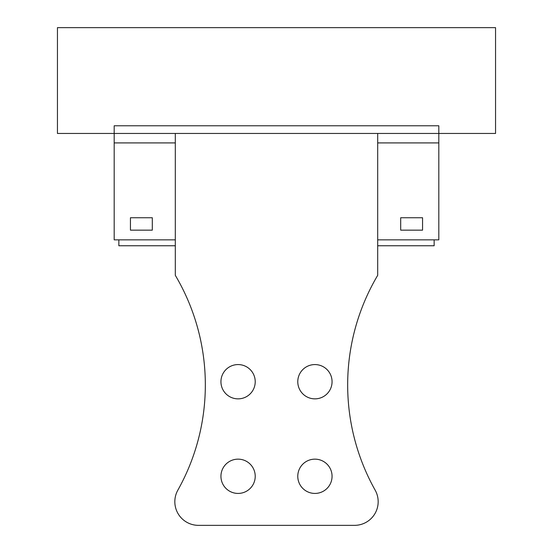 <?xml version="1.0" encoding="UTF-8"?>
<svg xmlns="http://www.w3.org/2000/svg" width="553" height="553" viewBox="0 0 553 553"><rect width="100%" height="100%" fill="white"/><g stroke="black" fill="none" stroke-linecap="round" stroke-linejoin="round"><path stroke-width="0.83" d="M377.692 133.453L175.308 133.453L175.308 275.325A215.103 215.103 0 0 1 177.852 490.145A23.641 23.641 0 0 0 198.479 525.35L354.521 525.35A23.641 23.641 0 0 0 375.148 490.145A215.103 215.103 0 0 1 377.692 275.325L377.692 133.453L438.812 133.453L438.812 125.773L114.188 125.773L114.188 133.453L57.443 133.453L57.443 27.65L495.557 27.65L495.557 133.453L438.812 133.453L438.812 239.85L377.692 239.85M175.308 133.453L114.188 133.453L114.188 239.85L175.308 239.85M438.812 142.916L377.692 142.916M175.308 142.916L114.188 142.916M400.69 217.744L400.69 230.159L422.561 230.159L422.561 217.744L400.69 217.744M152.31 230.159L152.31 217.744L130.439 217.744L130.439 230.159L152.31 230.159M434.146 239.85L434.146 245.76L377.692 245.76M118.854 239.85L118.854 245.76L175.308 245.76M220.937 476.292A17.143 17.143 0 0 0 238.08 493.428A17.143 17.143 0 0 0 255.223 476.292A17.143 17.143 0 0 0 238.08 459.149A17.143 17.143 0 0 0 220.937 476.292M297.777 476.292A17.143 17.143 0 0 0 314.92 493.428A17.143 17.143 0 0 0 332.063 476.292A17.143 17.143 0 0 0 314.92 459.149A17.143 17.143 0 0 0 297.777 476.292M332.063 381.715A17.143 17.143 0 0 0 314.92 364.572A17.143 17.143 0 0 0 297.777 381.715A17.143 17.143 0 0 0 314.92 398.858A17.143 17.143 0 0 0 332.063 381.715M255.223 381.715A17.143 17.143 0 0 0 238.08 364.572A17.143 17.143 0 0 0 220.937 381.715A17.143 17.143 0 0 0 238.08 398.858A17.143 17.143 0 0 0 255.223 381.715"/></g></svg>

